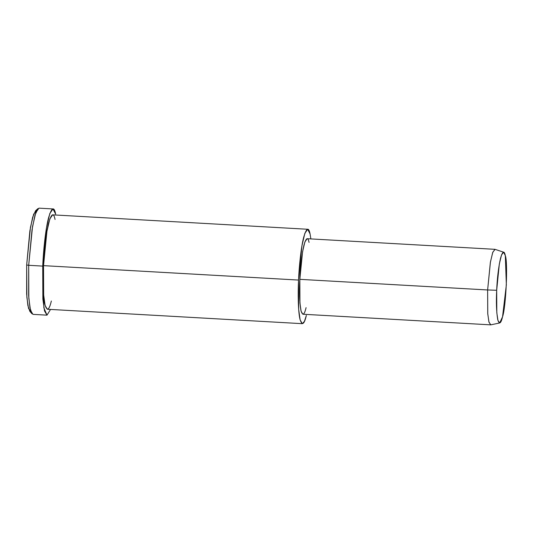 <?xml version="1.0" encoding="UTF-8"?>
<svg xmlns="http://www.w3.org/2000/svg" width="533" height="533" viewBox="0 0 533 533"><rect width="100%" height="100%" fill="white"/><g stroke="black" fill="none" stroke-linecap="round" stroke-linejoin="round"><path stroke-width="0.8" d="M52.98 208.943L55.685 214.166C54.053 205.978 51.634 207.324 48.436 218.21C45.465 229.856 43.34 251.123 42.727 266.1L46.544 227.491L49.809 213.533L52.98 208.943L38.942 208.15L35.771 212.74L32.513 226.698L28.689 265.301L26.67 264.994L26.65 294.069L27.876 305.542L29.861 311.365L32.027 313.837L29.955 307.741L28.669 295.728L28.689 265.301L32.04 229.623L34.951 215.345L37.983 208.57L35.551 210.782L32.653 217.251L29.875 230.902L26.67 264.994L28.689 265.301L28.835 298.353L30.474 310.159L32.939 314.363L46.977 315.156L44.512 310.952L42.873 299.146L42.727 266.1L43.859 307.821L46.997 315.156L50.528 309.44L46.977 315.156M503.685 252.209L495.097 249.357L492.825 252.149L490.44 261.963L487.628 289.965L496.683 290.278L499.321 264.028L501.553 254.827L503.685 252.209L505.324 255.66L506.35 284.882L502.546 316.802L499.681 322.971L497.975 320.56L496.816 312.771L496.683 290.278L487.628 289.965L487.768 313.957L489.008 322.265L490.826 324.837L499.681 322.971M496.683 290.278C496.096 302.091 496.436 311.832 497.709 319.5C499.281 324.69 500.893 323.791 502.546 316.802C505.997 306.975 508.036 262.043 505.324 255.66C504.231 250.197 502.626 251.096 500.487 258.358C498.435 267.886 497.162 278.526 496.683 290.278M487.628 289.965L490.347 262.516L492.665 252.589L494.917 249.324L307.128 238.704L304.869 241.969L302.551 251.896L299.839 279.345L299.939 302.851L301.105 311.245L302.857 314.23L490.646 324.85L488.901 321.859L487.735 313.464L487.628 289.965L299.839 279.345L487.628 289.965M307.661 229.263L52.647 214.846L49.829 218.923L46.931 231.335L43.533 265.647L298.547 280.065C297.88 293.443 298.107 311.165 299.919 319.034C302.011 325.949 304.156 324.75 306.362 315.436L304.436 321.359L302.324 323.678L300.132 319.933L298.68 309.44L298.547 280.065L301.945 245.753L304.843 233.347L307.661 229.263L310.066 233.907L310.872 238.917L310.066 233.907C308.614 226.625 306.468 227.824 303.623 237.505C300.978 247.852 299.093 266.76 298.547 280.065L43.533 265.647L43.666 295.022L45.118 305.516L47.31 309.253L302.324 323.678M306.089 307.641C304.323 315.096 302.604 316.056 300.932 310.519C299.573 302.338 299.206 291.944 299.839 279.345C300.352 266.813 301.705 255.46 303.897 245.293C306.175 237.551 307.887 236.592 309.053 242.415M51.348 301.012C49.143 310.333 46.997 311.532 44.905 304.609C43.093 296.748 42.867 279.026 43.533 265.647C44.079 252.336 45.965 233.434 48.61 223.087C51.454 213.407 53.6 212.207 55.052 219.483M28.689 265.301L42.727 266.1L28.689 265.301M30.987 311.845L28.535 308.42L26.87 297.267L26.67 264.994L30.454 227.318L33.666 214.146L36.724 210.428"/></g></svg>
